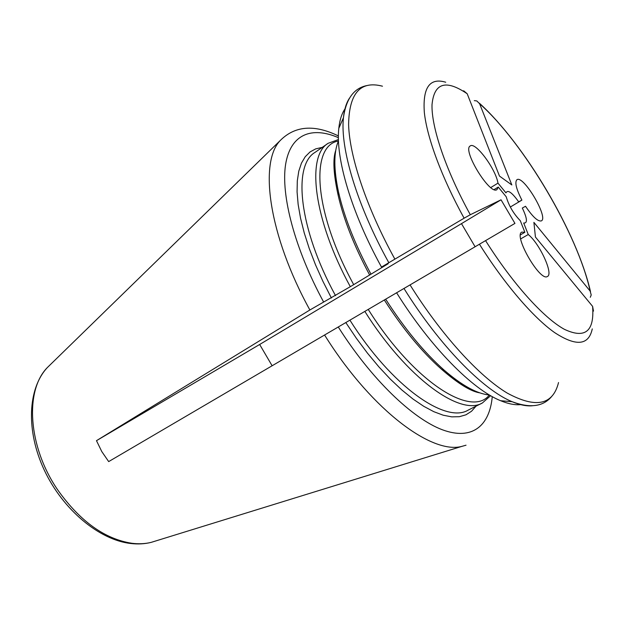 <?xml version="1.0" encoding="UTF-8"?>
<svg xmlns="http://www.w3.org/2000/svg" width="625" height="625" viewBox="0 0 625 625"><rect width="100%" height="100%" fill="white"/><g stroke="black" fill="none" stroke-linecap="round" stroke-linejoin="round"><path stroke-width="0.94" d="M445.727 82.227C429.719 77.461 422.586 87.547 424.336 112.477C427 137.555 441.672 177.469 464.117 218.195L381.492 267.062C351.234 212.297 335.367 157.641 338.812 128.328C339.703 119.938 341.82 113.367 345.164 108.602M381.492 267.062L388.164 263.742L370.977 274.188C355.109 244.641 344.328 217.406 338.625 192.5C333.641 169.453 333.594 152.25 338.477 140.883M464.117 218.195L470.305 214.727C445.734 170.07 431.336 127.195 432.016 104.703C434.102 82.867 445.828 79.219 467.203 93.766L463.664 90.781M370.977 274.188L350.312 286.688C313.211 218.93 306.305 155.891 328.156 143.289L338.438 139.57M350.312 286.688L309.875 309.984L96.477 440.672L101.797 451.586L108.68 461.594L514.945 223.398L501.039 199.805L470.305 214.727M590.289 297.297L591.219 294.984L590.133 291.062L533.898 222.367L535.43 237.047L592.594 306.359C594.539 331.414 585.141 339.07 564.391 329.32C543.797 318.078 512.766 283.867 485.547 240.594M467.203 93.766L499.477 176.07L511.836 184.953L479.594 103.688C523.719 142.758 577.945 234.594 590.133 291.062M525.531 206.281C532.703 216.883 537.984 221.75 541.375 220.883C548.828 217.656 523.336 174.727 516.93 179.719C514.57 182.195 516.227 188.992 521.898 200.117L518.648 201.812C511.953 192.414 507.719 189.438 505.953 192.867L497.977 183.141C495.805 169.07 475.43 141.531 470.266 145.938C461.844 149.609 489.992 195.594 496.969 189.602L498.242 187.07L506.219 196.781C508.891 205.812 513.586 213.789 520.312 220.719L524.867 232.297L521.82 232.109C513.195 235.367 540.156 282.125 547.43 276.477C553.711 274.078 539.602 243.477 528.25 234.531L523.695 223C527.727 223.406 527.273 218.414 522.32 208.039L525.531 206.281M593.508 311.102L592.594 306.359M521.031 404.586C515.25 405.242 508.445 403.953 500.633 400.719C472.531 389.469 430.672 347.398 396.586 292.742M489.484 395.016C477.156 393.875 462.063 385.602 444.187 370.18C424.148 352.453 404.633 328.781 385.648 299.164M490.625 395.688L482.422 402.945C460.539 416.453 406.805 378.273 364.82 311.383M333.984 162.523L334.828 161.789M472.734 389.93L471.82 390.266M474.281 100.625L476.805 100.937L479.594 103.688M510.313 207.023L521.898 200.117M272.109 365.742L259.656 344.484L96.477 440.672M520.719 238.883L528.25 234.531M520.469 234.844L524.867 232.297M494.148 189.57L498.242 187.07M490.781 187.547L497.977 183.141M403.977 288.469L475.102 246.766L461.484 223.641L501.039 199.805M259.656 344.484L461.484 223.641M394.711 258.82C366.477 207.594 349.539 156.531 348.602 124.742C349.07 93.25 360.367 80.406 382.477 86.203M388.695 262.469C356.852 205.039 340.008 147.922 343.438 117.734C344.281 109.445 346.305 102.906 349.5 98.133M369.68 275.07C354.219 246.219 343.703 219.609 338.148 195.242C334.602 179.164 333.594 165.859 335.133 155.32M353.734 284.719C313.297 210.93 310.234 145.477 338.422 141.023M335.516 295.641C298.797 228.406 292.641 165.383 315.023 152.383L328.156 143.289M331.398 298.008L322.945 281.391L315.531 264.836L309.281 248.609L304.266 232.984L300.547 218.195L298.148 204.453L297.078 191.938L297.305 180.812L298.781 171.18L301.453 163.133L305.227 156.719L310.016 151.961L315.727 148.859L322.25 147.383M323.633 302.031C294.695 248.75 280.781 195.133 285.586 164.547C290.484 133.945 311.828 126.164 338.406 137.672M309.875 309.984C268.641 235.148 258.961 162.664 280.102 140.648C294.812 125.758 314.25 124.188 338.406 135.938M479.422 244.18C504.602 284.273 533.258 317.484 554.531 332.531C576.148 346.68 588.727 345.469 592.273 328.891M558.531 382.547C552.945 405.078 535.852 408.594 507.25 393.102C479.109 376.203 441.586 335.32 410.023 284.867M532.312 405.773C526.578 406.305 519.859 404.953 512.148 401.711C483.273 390.031 439.633 345.82 403.953 288.422M475.203 391.055C465.211 387.367 453.992 380.109 441.555 369.289C421.938 351.961 402.852 328.852 384.305 299.961M489.336 395C471.719 418.164 413.898 382.188 368.219 309.391M482.422 402.945L468.156 410.133C445.656 423.914 391.586 386.438 349.898 320.133M476.023 406.172L471.523 411.258L465.953 414.805L459.344 416.703L451.727 416.859L443.188 415.203L433.805 411.68L423.695 406.281L412.984 399.031L401.836 389.977L390.414 379.219L378.906 366.906L367.5 353.203L356.398 338.328L345.797 322.539M492.266 396.617C489.648 425.852 472.148 440.867 442.234 429.727C412.406 418.523 371.172 379.031 338.25 326.953M466.031 445.203L461.758 446.406C432.266 454.437 373.109 411.117 327.094 338.977L324.547 334.984M156.406 540.758L151.148 542.375C145.195 543.828 138.797 544.133 131.953 543.289C104.844 539.086 80.148 521.367 57.867 490.125C27.883 446.695 24.688 390.484 47.312 367.594L51.211 363.797M366.844 85.578C353.883 88.164 346.086 98.883 343.438 117.734L338.812 128.328M335.773 150.352C332.672 158.969 333.461 173.93 338.148 195.242L338.625 192.5M551.625 396.539C543.156 406.695 529.992 408.422 512.148 401.711L500.633 400.719M479.891 392.875C470.836 391.484 458.055 383.625 441.555 369.289L444.187 370.18M280.102 140.648L47.312 367.594C27.812 388.484 25.727 430.711 44.344 470.242C62.906 509.797 99.297 540.008 130.742 543.5C137.969 544.336 144.773 543.961 151.148 542.375L461.758 446.406M590.484 291.547C577.086 232.922 524.672 144.211 479.367 103.18"/></g></svg>
